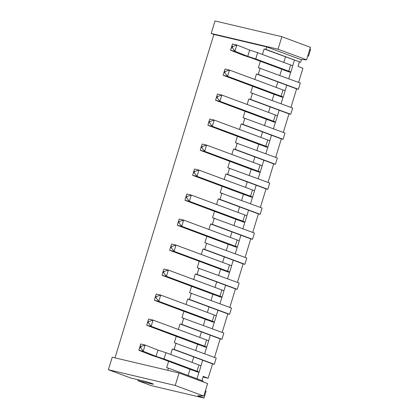 <?xml version="1.0" encoding="UTF-8"?>
<svg xmlns="http://www.w3.org/2000/svg" width="419" height="419" viewBox="0 0 419 419"><rect width="100%" height="100%" fill="white"/><g stroke="black" fill="none" stroke-linecap="round" stroke-linejoin="round"><path stroke-width="0.63" d="M306.582 59.802L310.406 47.3L281.861 36.699L215.02 20.95L211.197 33.452L213.873 34.442L266.641 46.876L300.543 59.467L306.582 59.802L278.038 49.201L211.197 33.452M309.882 49.013L310.61 49.285L308.504 56.156L307.782 55.889M114.995 357.873L213.873 34.442M205.357 390.906L206.08 391.173L203.98 398.05L151.212 385.616L137.83 380.646L151.903 383.961A5.238 0.325 17 0 0 153.344 384.171A5.238 0.325 17 0 0 150.28 382.919A5.238 0.325 17 0 0 144.764 381.311L130.697 377.996L108.39 369.715L112.213 357.213L179.054 372.968L175.231 385.464L108.39 369.715M281.861 36.699L278.038 49.201M265.876 49.379L300.669 62.295L264.117 48.965L265.876 49.379L266.641 46.876M301.518 59.519L300.669 62.295M176.284 336.263L174.309 342.726L216.209 358.046L214.298 364.3L212.538 363.886L208.143 378.257L203.026 377.053M183.925 311.259L181.951 317.728L223.851 333.047L221.944 339.296L220.185 338.882L214.518 357.417M191.572 286.261L189.592 292.724L231.498 308.044L229.586 314.297L227.826 313.883L222.159 332.419M199.214 261.257L197.239 267.725L239.139 283.045L237.227 289.293L235.473 288.88L229.801 307.415M206.855 236.258L204.881 242.721L246.786 258.041L244.874 264.295L243.114 263.881L237.447 282.416M214.502 211.255L212.527 217.723L254.427 233.043L252.516 239.291L250.756 238.877L245.089 257.413M222.143 186.256L220.169 192.719L262.069 208.039L260.162 214.292L258.403 213.879L252.736 232.414M229.79 161.252L227.81 167.72L269.716 183.04L267.804 189.288L266.044 188.875L260.377 207.41M237.432 136.254L235.457 142.717L277.357 158.036L275.445 164.29L273.691 163.876L268.019 182.412M245.073 111.25L243.099 117.718L285.004 133.038L283.092 139.286L281.332 138.872L275.665 157.408M252.72 86.251L250.745 92.714L292.645 108.034L290.734 114.287L288.974 113.874L283.307 132.409M260.361 61.247L258.387 67.716L300.287 83.035L298.38 89.284L296.621 88.87L290.954 107.405M299.349 61.986L298.014 66.359L302.927 68.245L298.595 82.407M307.75 55.984L308.504 56.156M167.762 370.307L168.422 368.144L203.215 381.06L202.974 381.845M264.117 48.965L262.435 54.465M296.621 88.87L256.475 73.964L258.235 74.378L260.147 68.129M256.475 73.964L254.794 79.463M288.974 113.874L248.834 98.968L250.593 99.382L252.5 93.128M248.834 98.968L247.152 104.467M281.332 138.872L241.187 123.966L242.947 124.38L244.858 118.132M241.187 123.966L239.506 129.466M273.691 163.876L233.545 148.97L235.305 149.384L237.217 143.13M233.545 148.97L231.864 154.47M266.044 188.875L225.899 173.969L227.658 174.383L229.57 168.134M225.899 173.969L224.217 179.468M258.403 213.879L218.257 198.973L220.017 199.386L221.929 193.133M218.257 198.973L216.576 204.472M250.756 238.877L210.616 223.971L212.375 224.385L214.282 218.137M210.616 223.971L208.934 229.471M243.114 263.881L202.969 248.975L204.729 249.389L206.64 243.135M202.969 248.975L201.288 254.474M235.473 288.88L195.327 273.974L197.087 274.387L198.999 268.139M195.327 273.974L193.646 279.473M227.826 313.883L187.681 298.977L189.44 299.391L191.352 293.138M187.681 298.977L185.999 304.477M220.185 338.882L180.039 323.976L181.799 324.39L183.711 318.141M180.039 323.976L178.358 329.475M212.538 363.886L172.398 348.98L174.152 349.394L176.064 343.14M172.398 348.98L170.716 354.479M168.637 361.262L166.662 367.73L168.422 368.144M203.98 398.05L197.737 395.73L203.775 396.065L175.231 385.464M203.775 396.065L207.599 383.563L179.054 372.968M294.437 60.1L292.682 65.846M290.739 72.199L288.738 78.746M258.235 74.378L298.38 89.284M286.795 85.104L285.04 90.844M283.097 97.198L281.091 103.744M250.593 99.382L290.734 114.287M279.148 110.103L277.394 115.848M275.451 122.201L273.45 128.748M242.947 124.38L283.092 139.286M271.507 135.107L269.752 140.847M267.809 147.2L265.808 153.747M235.305 149.384L275.445 164.29M263.865 160.105L262.105 165.851M260.162 172.204L258.162 178.751M227.658 174.383L267.804 189.288M256.219 185.109L254.464 190.849M252.521 197.202L250.52 203.749M220.017 199.386L260.162 214.292M248.577 210.108L246.822 215.853M244.879 222.206L242.873 228.753M212.375 224.385L252.516 239.291M240.93 235.111L239.176 240.852M237.233 247.205L235.232 253.752M204.729 249.389L244.874 264.295M233.289 260.11L231.534 265.856M229.591 272.209L227.59 278.755M197.087 274.387L237.227 289.293M225.647 285.114L223.887 290.854M221.944 297.207L219.944 303.754M189.44 299.391L229.586 314.297M218 310.112L216.246 315.858M214.303 322.211L212.302 328.758M181.799 324.39L221.944 339.296M210.359 335.116L208.604 340.856M206.661 347.21L204.655 353.756M174.152 349.394L214.298 364.3M208.143 378.257L203.231 376.377L201.942 380.588M202.712 360.115L200.958 365.855M199.015 372.213L197.014 378.76M138.108 379.745L137.83 380.646M193.793 356.805L192.08 362.409M190.006 369.197L188.094 375.445M201.434 331.801L199.722 337.41M197.648 344.198L195.736 350.446M209.081 306.802L207.368 312.406M205.289 319.194L203.383 325.443M216.723 281.798L215.01 287.408M212.936 294.196L211.024 300.444M224.369 256.8L222.651 262.404M220.577 269.192L218.666 275.44M232.011 231.796L230.298 237.405M228.224 244.193L226.312 250.442M239.652 206.797L237.94 212.402M235.866 219.189L233.954 225.443M247.299 181.794L245.586 187.403M243.507 194.191L241.601 200.439M254.941 156.795L253.228 162.399M251.154 169.187L249.242 175.441M262.587 131.791L260.869 137.401M258.795 144.188L256.884 150.437M270.229 106.793L268.516 112.397M266.442 119.185L264.53 125.438M277.87 81.789L276.158 87.398M274.084 94.186L272.172 100.434M285.517 56.79L283.804 62.394M281.725 69.182L279.819 75.436M283.956 70.01L288.827 71.879A7.202 0.445 -163 0 0 290.807 72.162A7.202 0.445 -163 0 0 288.754 71.199L255.747 58.938L247.76 56.329L234.954 51.254L230.555 50.217L243.36 55.292L251.353 57.906L284.36 70.162M283.165 97.166A7.202 0.445 -163 0 0 281.112 96.197L227.585 76.321L229.497 70.073L225.103 69.035L224.312 71.288L225.192 71.497L229.497 70.073L283.024 89.949A7.202 0.445 -163 0 1 285.072 90.913L283.165 97.166A7.202 0.445 -163 0 1 281.18 96.878L276.315 95.013M268.668 120.012L273.539 121.882A7.202 0.445 -163 0 0 275.519 122.165A7.202 0.445 -163 0 0 273.471 121.201L219.944 101.325L215.544 100.288L268.637 120.122M267.877 147.169A7.202 0.445 -163 0 0 265.824 146.2L212.302 126.323L214.209 120.075L209.814 119.038L209.023 121.29L209.903 121.5L214.209 120.075L267.736 139.951A7.202 0.445 -163 0 1 269.789 140.915L267.877 147.169A7.202 0.445 -163 0 1 265.892 146.88L261.027 145.016M260.23 172.167A7.202 0.445 -163 0 0 258.183 171.198L204.655 151.327L206.567 145.074L202.168 144.042L201.382 146.294L202.262 146.498L206.567 145.074L260.094 164.95A7.202 0.445 -163 0 1 262.142 165.919L260.23 172.167A7.202 0.445 -163 0 1 258.251 171.884L253.385 170.014M245.738 195.018L250.609 196.883A7.202 0.445 -163 0 0 252.589 197.166A7.202 0.445 -163 0 0 250.536 196.202L197.014 176.326L192.614 175.289L245.707 195.123M244.947 222.17A7.202 0.445 -163 0 0 242.894 221.201L189.367 201.329L191.279 195.076L186.884 194.044L186.094 196.296L186.974 196.501L191.279 195.076L244.806 214.952A7.202 0.445 -163 0 1 246.854 215.921L244.947 222.17A7.202 0.445 -163 0 1 242.962 221.887L238.097 220.017M237.301 247.168A7.202 0.445 -163 0 0 235.253 246.204L181.726 226.328L183.637 220.08L179.238 219.043L178.447 221.295L179.327 221.504L183.637 220.08L237.159 239.956A7.202 0.445 -163 0 1 239.212 240.92L237.301 247.168A7.202 0.445 -163 0 1 235.321 246.885L230.45 245.021M229.659 272.172A7.202 0.445 -163 0 0 227.606 271.203L174.084 251.332L175.99 245.078L171.596 244.047L170.805 246.299L171.685 246.503L175.99 245.078L229.518 264.955A7.202 0.445 -163 0 1 231.571 265.924L229.659 272.172A7.202 0.445 -163 0 1 227.674 271.889L222.808 270.019M222.012 297.171A7.202 0.445 -163 0 0 219.965 296.207L166.437 276.331L168.349 270.082L163.949 269.045L163.164 271.297L164.044 271.507L168.349 270.082L221.876 289.958A7.202 0.445 -163 0 1 223.924 290.922L222.012 297.171A7.202 0.445 -163 0 1 220.033 296.888L215.167 295.023M214.371 322.174A7.202 0.445 -163 0 0 212.318 321.205L158.796 301.334L160.707 295.081L156.308 294.049L155.517 296.301L156.397 296.505L160.707 295.081L214.229 314.957A7.202 0.445 -163 0 1 216.283 315.926L214.371 322.174A7.202 0.445 -163 0 1 212.391 321.892L207.52 320.022M206.729 347.173A7.202 0.445 -163 0 0 204.676 346.209L151.149 326.333L153.061 320.085L148.666 319.048L147.876 321.3L148.755 321.509L153.061 320.085L206.588 339.961A7.202 0.445 -163 0 1 208.636 340.925L206.729 347.173A7.202 0.445 -163 0 1 204.744 346.89L199.879 345.026M192.232 370.024L197.103 371.894A7.202 0.445 -163 0 0 199.083 372.177A7.202 0.445 -163 0 0 197.03 371.208L164.023 358.952L156.036 356.344L143.23 351.269L138.83 350.232L151.636 355.307L159.629 357.92L192.201 370.134M284.365 70.224L283.925 70.12M290.807 72.162L292.719 65.914A7.202 0.445 -163 0 0 290.666 64.945L257.659 52.689L249.666 50.081L236.866 45.006L232.466 43.969L230.555 50.217M225.192 71.497L224.809 72.744L227.585 76.321L223.191 75.284L276.283 95.118M275.519 122.165L277.43 115.916A7.202 0.445 -163 0 0 275.377 114.947L221.855 95.071L217.456 94.039L215.544 100.288M209.903 121.5L209.521 122.746L212.302 126.323L207.903 125.286L260.995 145.121M202.262 146.498L201.879 147.75L204.655 151.327L200.261 150.29L253.348 170.124M252.589 197.166L254.501 190.917A7.202 0.445 -163 0 0 252.448 189.954L198.925 170.077L194.526 169.04L192.614 175.289M186.974 196.501L186.591 197.752L189.367 201.329L184.973 200.292L238.065 220.127M179.327 221.504L178.944 222.751L181.726 226.328L177.326 225.291L230.419 245.125M171.685 246.503L171.303 247.755L174.084 251.332L169.685 250.295L223.212 270.171M223.217 270.229L222.777 270.129M164.044 271.507L163.661 272.753L166.437 276.331L162.043 275.293L215.13 295.128M156.397 296.505L156.015 297.757L158.796 301.334L154.396 300.297L207.489 320.132M148.755 321.509L148.373 322.756L151.149 326.333L146.755 325.296L199.847 345.13M199.083 372.177L200.994 365.928A7.202 0.445 -163 0 0 198.941 364.959L165.934 352.704L157.947 350.095L145.142 345.02L140.716 344.004L138.83 350.232M234.944 51.218L236.835 45.027L232.833 46.493L232.451 47.745L234.954 51.254M232.451 47.745L231.571 47.536L230.544 50.18M249.666 50.081L247.76 56.329M257.659 52.689L255.747 58.938M232.833 46.493L231.953 46.289L232.44 43.995M224.809 72.744L223.929 72.539L223.191 75.284M216.67 96.291L217.545 96.496L221.855 95.071L219.944 101.325L217.162 97.747L216.288 97.538M209.521 122.746L208.641 122.542L207.903 125.286M201.879 147.75L201 147.54L200.261 150.29M194.615 171.502L194.233 172.748L197.014 176.326L198.925 170.077L194.615 171.502L193.735 171.292M194.233 172.748L193.353 172.544M186.591 197.752L185.711 197.543L184.973 200.292M178.944 222.751L178.07 222.547L177.326 225.291M171.303 247.755L170.423 247.545L169.685 250.295M163.661 272.753L162.782 272.549L162.043 275.293M156.015 297.757L155.135 297.548L154.396 300.297M148.373 322.756L147.493 322.551L146.755 325.296M143.219 351.232L145.11 345.041L141.109 346.508L140.726 347.76L143.23 351.269M140.726 347.76L139.852 347.55L138.825 350.195M157.947 350.095L156.036 356.344M165.934 352.704L164.023 358.952M141.109 346.508L140.229 346.298L140.716 344.004M231.953 46.289L231.571 47.536M224.312 71.288L223.929 72.539M217.545 96.496L217.162 97.747M209.023 121.29L208.641 122.542M201.382 146.294L201 147.54M186.094 196.296L185.711 197.543M178.447 221.295L178.07 222.547M170.805 246.299L170.423 247.545M163.164 271.297L162.782 272.549M155.517 296.301L155.135 297.548M147.876 321.3L147.493 322.551M140.229 346.298L139.852 347.55M152.034 383.537L151.903 383.961M290.666 64.945L288.754 71.199M283.024 89.949L281.112 96.197M275.377 114.947L273.471 121.201M267.736 139.951L265.824 146.2M260.094 164.95L258.183 171.198M252.448 189.954L250.536 196.202M244.806 214.952L242.894 221.201M237.159 239.956L235.253 246.204M229.518 264.955L227.606 271.203M221.876 289.958L219.965 296.207M214.229 314.957L212.318 321.205M206.588 339.961L204.676 346.209M198.941 364.959L197.03 371.208"/></g></svg>
